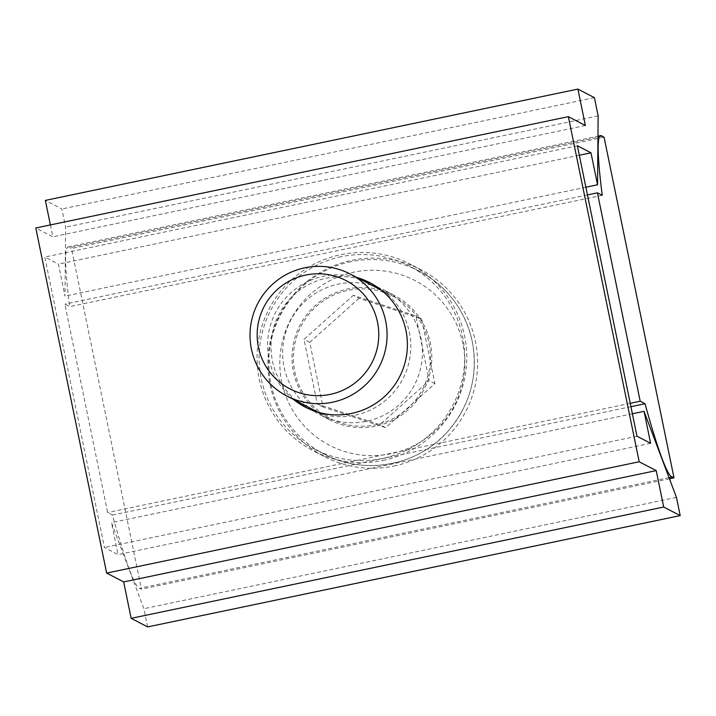 <?xml version="1.0" encoding="UTF-8"?>
<svg xmlns="http://www.w3.org/2000/svg" width="716" height="716" viewBox="0 0 716 716"><rect width="100%" height="100%" fill="white"/><g stroke="black" fill="none" stroke-linecap="round" stroke-linejoin="round"><path stroke-width="0.54" stroke-dasharray="3.58 2.69" d="M293.596 399.519A70.105 69.846 117.4 0 1 356.962 277.531M306.895 407.941A70.105 69.846 -62.6 0 0 410.134 356.129A70.105 69.846 -62.6 0 0 371.506 283.563M360.372 279.303A70.105 69.846 -62.6 0 0 297.006 401.282M147.648 626.912L143.907 608.698L111.499 522.644L118.059 554.605L104.438 547.534L44.813 257.053L58.435 264.123L64.995 296.093L65.595 227.187L61.862 208.974L45.35 200.399M676.459 497.387L143.907 608.698M632.38 413.767L111.499 522.644M650.611 443.302L118.059 554.605M636.989 436.223L104.438 547.534M577.365 145.742L44.813 257.053M579.316 155.256L58.435 264.123M585.876 187.225L64.995 296.093M598.146 115.876L65.595 227.187M594.414 97.662L61.862 208.974M50.389 224.922L52.832 236.817L35.8 227.974M585.375 125.506L52.832 236.817M602.344 136.317L69.792 247.629A249.615 16.54 78.2 0 0 69.058 247.101A249.615 16.54 78.2 0 0 68.109 246.922A249.615 16.54 78.2 0 0 69.694 306.636L64.861 304.13L107.642 512.531L112.475 515.046A249.615 16.54 78.2 0 0 139.047 588.06A249.615 16.54 78.2 0 0 139.709 588.257L141.455 589.161L71.528 248.533L69.792 247.629M669.013 477.626L139.709 588.257M308.632 407.323A70.105 69.846 117.4 0 1 371.989 285.335M377.09 287.018A70.105 69.846 117.4 0 1 366.601 421.25A70.105 69.846 117.4 0 1 312.937 410.528M318.011 412.192A70.105 69.846 117.4 0 1 381.377 290.213M393.594 296.558L381.395 290.222A70.105 69.846 117.4 0 1 375.981 426.118A70.105 69.846 117.4 0 1 318.02 412.201L330.228 418.538A68.727 68.476 117.4 0 1 348.11 290.32A68.727 68.476 117.4 0 1 429.779 366.852A68.727 68.476 117.4 0 1 330.228 418.538M383.024 460.406A105.154 104.769 -62.6 0 0 410.384 264.231A105.154 104.769 -62.6 0 0 258.064 343.313A105.154 104.769 -62.6 0 0 383.024 460.406M393.881 466.044A105.154 104.769 -62.6 0 0 421.241 269.869A105.154 104.769 -62.6 0 0 268.921 348.952A105.154 104.769 -62.6 0 0 393.881 466.044M630.232 403.305L107.642 512.531M587.451 194.895L64.861 304.13M630.93 406.679L112.475 515.046M669.46 478.798L141.455 589.161M604.08 137.221L71.528 248.533M602.245 195.325L69.694 306.636M341.21 256.704A103.095 102.719 -62.6 0 0 314.387 449.039A103.095 102.719 -62.6 0 0 463.717 371.506A103.095 102.719 -62.6 0 0 341.21 256.704M359.056 298.277L309.751 342.311L323.032 407.001L385.611 427.658L434.916 383.615L421.635 318.924L359.056 298.277L353.319 295.296L415.898 315.944L429.179 380.635L379.874 424.678L317.295 404.021L304.023 339.33L353.319 295.296M421.635 318.924L415.898 315.944M309.751 342.311L304.023 339.33M323.032 407.001L317.295 404.021M385.611 427.658L379.874 424.678M434.916 383.615L429.179 380.635M350.849 261.716A103.095 102.719 -62.6 0 0 324.026 454.042A103.095 102.719 -62.6 0 0 472.247 341.514A103.095 102.719 -62.6 0 0 350.849 261.716M462.957 344.02A92.785 92.445 -62.6 0 0 353.704 272.205A92.785 92.445 -62.6 0 0 281.71 381.905A92.785 92.445 -62.6 0 0 390.963 453.72A92.785 92.445 -62.6 0 0 462.957 344.02M373.215 284.422L369.814 282.659M308.587 408.845L305.177 407.082M394.221 295.341L384.841 290.463M421.241 269.869L410.384 264.231M324.294 456.504L313.438 450.865M329.593 419.764L320.213 414.886M68.109 246.922L597.967 136.174M314.387 449.039L324.026 454.042C364.059 475.692 417.697 465.937 447.715 431.569C470.188 405.435 478.369 375.426 472.274 341.541C465.123 310.028 447.384 286.534 419.075 271.069L409.427 266.057"/><path stroke-width="1.07" d="M356.962 277.531A70.105 69.846 117.4 0 1 351.574 413.436A70.105 69.846 117.4 0 1 293.596 399.519M371.506 283.563A70.105 69.846 -62.6 0 0 360.372 279.303M297.006 401.282A70.105 69.846 -62.6 0 0 306.895 407.941M123.671 581.92L656.223 470.609L639.191 461.766L106.639 573.077L123.671 581.92L131.144 618.338L147.648 626.912L680.2 515.601L676.459 497.387L644.051 411.333L632.38 413.767M656.223 470.609L663.696 507.026L131.144 618.338M663.696 507.026L680.2 515.601M644.051 411.333L650.611 443.302L636.989 436.223L577.365 145.742L590.986 152.821L579.316 155.256M590.986 152.821L597.547 184.782L585.876 187.225M639.191 461.766L568.352 116.663L585.375 125.506L577.902 89.088L594.414 97.662L598.146 115.876L597.547 184.782M577.902 89.088L45.35 200.399L50.389 224.922M568.352 116.663L35.8 227.974L106.639 573.077M630.232 403.305L640.193 401.22L597.413 192.819L602.245 195.325A249.615 16.54 -101.8 0 1 600.661 135.61A249.615 16.54 -101.8 0 1 601.61 135.789A249.615 16.54 -101.8 0 1 602.344 136.317L604.08 137.221L674.007 477.849L669.46 478.798M674.007 477.849L672.261 476.945L669.013 477.626M672.261 476.945A249.615 16.54 -101.8 0 1 671.599 476.749A249.615 16.54 -101.8 0 1 645.027 403.735L630.93 406.679M371.989 285.335A70.105 69.846 117.4 0 1 377.09 287.018M381.377 290.213A70.105 69.846 117.4 0 1 381.386 290.213L350.231 274.04A68.727 68.476 -62.6 0 0 250.681 325.726A68.727 68.476 -62.6 0 0 332.349 402.258A68.727 68.476 -62.6 0 0 350.231 274.04M286.874 396.02L318.029 412.201A70.105 69.846 117.4 0 1 318.011 412.192M312.937 410.528A70.105 69.846 117.4 0 1 308.632 407.323M597.413 192.819L587.451 194.895M640.193 401.22L645.027 403.735M305.723 275.078A60.976 60.753 -62.6 0 0 258.404 347.171A60.976 60.753 -62.6 0 0 330.21 394.373A60.976 60.753 -62.6 0 0 377.529 322.272A60.976 60.753 -62.6 0 0 305.723 275.078M597.967 136.174L600.661 135.61"/></g></svg>
